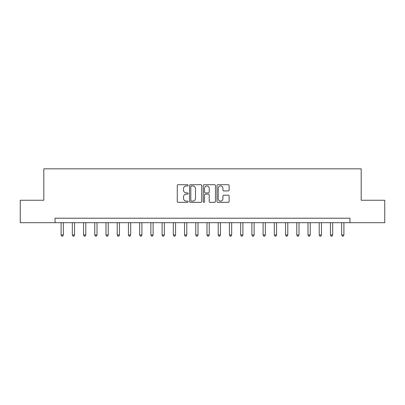 <?xml version="1.0" encoding="UTF-8"?>
<svg xmlns="http://www.w3.org/2000/svg" width="405" height="405" viewBox="0 0 405 405"><rect width="100%" height="100%" fill="white"/><g stroke="black" fill="none" stroke-linecap="round" stroke-linejoin="round"><path stroke-width="0.61" d="M188.138 185.328A0.618 0.618 0 0 0 187.52 184.71L178.154 184.71A0.881 0.881 0 0 0 177.274 185.591L177.274 201.452A0.881 0.881 0 0 0 178.154 202.333L187.52 202.333A0.618 0.618 0 0 0 188.138 201.715A0.618 0.618 0 0 0 187.52 201.103L186.305 201.103A2.82 2.82 0 0 1 183.485 198.283L183.485 196.957A2.82 2.82 0 0 1 186.305 194.137L187.52 194.137A0.618 0.618 0 0 0 188.138 193.524A0.618 0.618 0 0 0 187.52 192.907L186.305 192.907A2.82 2.82 0 0 1 183.485 190.087L183.485 188.765A2.82 2.82 0 0 1 186.305 185.946L187.52 185.946A0.618 0.618 0 0 0 188.138 185.328M228.253 190.922A0.881 0.881 0 0 0 229.134 190.041L229.134 185.591A0.881 0.881 0 0 0 228.253 184.71L217.855 184.71A0.881 0.881 0 0 0 216.974 185.591L216.974 201.452A0.881 0.881 0 0 0 217.855 202.333L228.253 202.333A0.881 0.881 0 0 0 229.134 201.452L229.134 196.076A0.881 0.881 0 0 0 228.253 195.195L223.803 195.195A0.881 0.881 0 0 0 222.922 196.076L222.922 198.744A2.359 2.359 0 0 1 220.563 201.103A2.359 2.359 0 0 1 218.209 198.744L218.209 188.3A2.359 2.359 0 0 1 220.563 185.946A2.359 2.359 0 0 1 222.922 188.3L222.922 190.041A0.881 0.881 0 0 0 223.803 190.922L228.253 190.922M55.039 222.699L20.25 222.699L20.25 200.257L43.816 200.257L43.816 168.834L361.184 168.834L361.184 200.257L384.75 200.257L384.75 222.699L349.96 222.699L349.96 218.209L55.039 218.209L55.039 222.699L349.96 222.699M201.731 185.591A0.881 0.881 0 0 0 200.85 184.71L190.451 184.71A0.881 0.881 0 0 0 189.57 185.591L189.57 201.452A0.881 0.881 0 0 0 190.451 202.333L200.85 202.333A0.881 0.881 0 0 0 201.731 201.452L201.731 185.591M204.15 184.71L214.549 184.71A0.881 0.881 0 0 1 215.43 185.591L215.43 201.452A0.881 0.881 0 0 1 214.549 202.333L210.099 202.333A0.881 0.881 0 0 1 209.218 201.452L209.218 195.023A0.881 0.881 0 0 0 208.337 194.137L205.386 194.137A0.881 0.881 0 0 0 204.505 195.023L204.505 201.715A0.618 0.618 0 0 1 203.887 202.333A0.618 0.618 0 0 1 203.269 201.715L203.269 185.591A0.881 0.881 0 0 1 204.15 184.71M191.418 185.946A0.618 0.618 0 0 0 190.801 186.558L190.801 200.485A0.618 0.618 0 0 0 191.418 201.103L192.694 201.103A2.82 2.82 0 0 0 195.514 198.283L195.514 188.765A2.82 2.82 0 0 0 192.694 185.946L191.418 185.946M209.218 188.345A2.359 2.359 0 0 0 206.864 185.986A2.359 2.359 0 0 0 204.505 188.345L204.505 192.026A0.881 0.881 0 0 0 205.386 192.907L208.337 192.907A0.881 0.881 0 0 0 209.218 192.026L209.218 188.345M61.099 222.699L61.099 235.001L63.342 235.001L63.342 222.699M63.342 235.001L62.669 236.166L61.773 236.166L61.099 235.001M72.323 222.699L72.323 235.001L74.566 235.001L74.566 222.699M74.566 235.001L73.892 236.166L72.996 236.166L72.323 235.001M83.541 222.699L83.541 235.001L85.789 235.001L85.789 222.699M85.789 235.001L85.116 236.166L84.215 236.166L83.541 235.001M94.765 222.699L94.765 235.001L97.013 235.001L97.013 222.699M97.013 235.001L96.339 236.166L95.438 236.166L94.765 235.001M105.989 222.699L105.989 235.001L108.231 235.001L108.231 222.699M108.231 235.001L107.558 236.166L106.662 236.166L105.989 235.001M117.212 222.699L117.212 235.001L119.455 235.001L119.455 222.699M119.455 235.001L118.781 236.166L117.885 236.166L117.212 235.001M128.431 222.699L128.431 235.001L130.678 235.001L130.678 222.699M130.678 235.001L130.005 236.166L129.104 236.166L128.431 235.001M139.654 222.699L139.654 235.001L141.902 235.001L141.902 222.699M141.902 235.001L141.229 236.166L140.327 236.166L139.654 235.001M150.878 222.699L150.878 235.001L153.12 235.001L153.12 222.699M153.12 235.001L152.447 236.166L151.551 236.166L150.878 235.001M162.101 222.699L162.101 235.001L164.344 235.001L164.344 222.699M164.344 235.001L163.671 236.166L162.775 236.166L162.101 235.001M173.32 222.699L173.32 235.001L175.567 235.001L175.567 222.699M175.567 235.001L174.894 236.166L173.993 236.166L173.32 235.001M184.543 222.699L184.543 235.001L186.791 235.001L186.791 222.699M186.791 235.001L186.118 236.166L185.217 236.166L184.543 235.001M195.767 222.699L195.767 235.001L198.01 235.001L198.01 222.699M198.01 235.001L197.336 236.166L196.44 236.166L195.767 235.001M206.99 222.699L206.99 235.001L209.233 235.001L209.233 222.699M209.233 235.001L208.56 236.166L207.664 236.166L206.99 235.001M218.209 222.699L218.209 235.001L220.457 235.001L220.457 222.699M220.457 235.001L219.783 236.166L218.882 236.166L218.209 235.001M229.432 222.699L229.432 235.001L231.68 235.001L231.68 222.699M231.68 235.001L231.007 236.166L230.106 236.166L229.432 235.001M240.656 222.699L240.656 235.001L242.899 235.001L242.899 222.699M242.899 235.001L242.225 236.166L241.329 236.166L240.656 235.001M251.88 222.699L251.88 235.001L254.122 235.001L254.122 222.699M254.122 235.001L253.449 236.166L252.553 236.166L251.88 235.001M263.098 222.699L263.098 235.001L265.346 235.001L265.346 222.699M265.346 235.001L264.673 236.166L263.771 236.166L263.098 235.001M274.322 222.699L274.322 235.001L276.569 235.001L276.569 222.699M276.569 235.001L275.896 236.166L274.995 236.166L274.322 235.001M285.545 222.699L285.545 235.001L287.788 235.001L287.788 222.699M287.788 235.001L287.115 236.166L286.219 236.166L285.545 235.001M296.769 222.699L296.769 235.001L299.011 235.001L299.011 222.699M299.011 235.001L298.338 236.166L297.442 236.166L296.769 235.001M307.987 222.699L307.987 235.001L310.235 235.001L310.235 222.699M310.235 235.001L309.562 236.166L308.661 236.166L307.987 235.001M319.211 222.699L319.211 235.001L321.459 235.001L321.459 222.699M321.459 235.001L320.785 236.166L319.884 236.166L319.211 235.001M330.434 222.699L330.434 235.001L332.677 235.001L332.677 222.699M332.677 235.001L332.004 236.166L331.108 236.166L330.434 235.001M341.658 222.699L341.658 235.001L343.901 235.001L343.901 222.699M343.901 235.001L343.227 236.166L342.331 236.166L341.658 235.001"/></g></svg>
